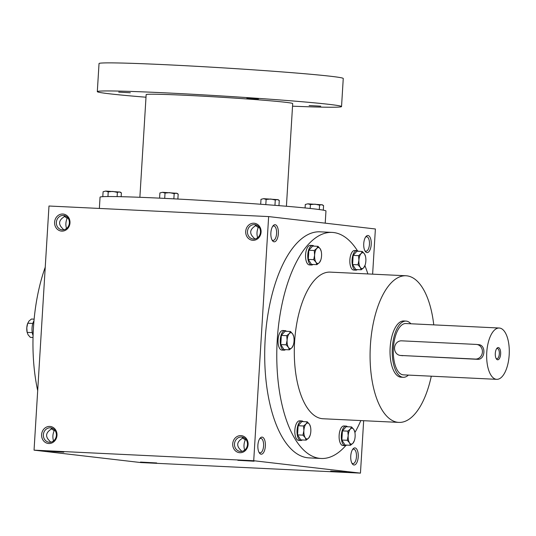 <?xml version="1.0" encoding="UTF-8"?>
<svg xmlns="http://www.w3.org/2000/svg" width="536" height="536" viewBox="0 0 536 536"><rect width="100%" height="100%" fill="white"/><g stroke="black" fill="none" stroke-linecap="round" stroke-linejoin="round"><path stroke-width="0.8" d="M351.877 463.131A7.243 3.176 92.8 0 0 352.949 463.627A7.243 3.176 92.8 0 0 356.46 456.652A7.243 3.176 92.8 0 0 353.74 449.168A7.243 3.176 92.8 0 0 353.646 449.161A7.243 3.176 92.8 0 0 352.534 449.557M355.013 447.908A8.563 3.752 92.8 0 0 353.016 448.893A8.563 3.752 92.8 0 0 350.738 456.27A8.563 3.752 92.8 0 0 352.299 463.834A8.563 3.752 92.8 0 0 357.994 458.903A8.563 3.752 92.8 0 0 355.013 447.908M275.135 224.718A8.563 3.752 92.8 0 0 273.146 225.703A8.563 3.752 92.8 0 0 270.861 233.08A8.563 3.752 92.8 0 0 272.422 240.637A8.563 3.752 92.8 0 0 278.117 235.713A8.563 3.752 92.8 0 0 275.135 224.718M272.007 239.94A7.243 3.176 92.8 0 0 273.079 240.436A7.243 3.176 92.8 0 0 276.589 233.462A7.243 3.176 92.8 0 0 273.869 225.978A7.243 3.176 92.8 0 0 273.775 225.971A7.243 3.176 92.8 0 0 272.656 226.366M255.37 225.422L258.285 227.505C256.791 230.916 256.583 234.319 257.655 237.703M256.429 238.466L257.434 237.863M256.416 225.066L253.816 226.983C249.883 230.125 249.675 233.535 253.193 237.2L254.855 238.976M262.144 437.115A8.563 3.752 92.8 0 0 260.154 438.106A8.563 3.752 92.8 0 0 257.87 445.483A8.563 3.752 92.8 0 0 259.431 453.041A8.563 3.752 92.8 0 0 265.126 448.116A8.563 3.752 92.8 0 0 262.144 437.115M259.015 452.337A7.243 3.176 92.8 0 0 260.087 452.833A7.243 3.176 92.8 0 0 263.598 445.865A7.243 3.176 92.8 0 0 260.878 438.381A7.243 3.176 92.8 0 0 260.784 438.374A7.243 3.176 92.8 0 0 259.665 438.763M242.379 437.825L245.294 439.902C243.8 443.319 243.592 446.716 244.664 450.099M243.438 450.863L244.443 450.267M243.424 437.463L240.825 439.386C236.892 442.528 236.684 445.932 240.202 449.603L241.863 451.372M53.339 441.068L52.327 441.671M50.753 442.18L49.098 440.404C45.573 436.74 45.781 433.336 49.721 430.194L52.314 428.271M53.553 440.907C52.481 437.523 52.689 434.127 54.183 430.71L51.268 428.633M66.33 228.671L65.318 229.267M63.744 229.776L62.089 228.008C58.565 224.336 58.772 220.933 62.712 217.79L65.305 215.874M66.544 228.504C65.472 225.12 65.68 221.723 67.174 218.306L64.26 216.229M140.794 462.561L34.049 450.153L253.716 460.726L360.453 473.127L140.794 462.561M372.627 274.164L375.388 228.986L268.643 216.584L48.984 206.018L34.049 450.153M363.663 420.706L360.453 473.127M368.004 235.505A8.563 3.752 92.8 0 0 366.008 236.497A8.563 3.752 92.8 0 0 363.73 243.873A8.563 3.752 92.8 0 0 365.291 251.431A8.563 3.752 92.8 0 0 370.986 246.506A8.563 3.752 92.8 0 0 368.004 235.505M345.82 445.55A113.163 49.607 -87.2 0 1 321.191 458.474L309.111 457.891A113.163 49.607 -87.2 0 1 307.644 457.771A113.163 49.607 -87.2 0 1 265.086 340.796A113.163 49.607 -87.2 0 1 319.992 231.82L332.072 232.403A113.163 49.607 -87.2 0 1 357.432 250.734M268.643 216.584L253.716 460.726M240.925 435.621A8.563 7.692 -83.4 0 0 233.488 448.123A8.563 7.692 -83.4 0 0 246.801 448.759A8.563 7.692 -83.4 0 0 240.925 435.621M48.776 443.52A8.563 7.692 96.6 0 1 42.9 430.381A8.563 7.692 96.6 0 1 56.22 431.024A8.563 7.692 96.6 0 1 48.776 443.52M253.917 223.224A8.563 7.692 -83.4 0 0 246.48 235.719A8.563 7.692 -83.4 0 0 259.793 236.363A8.563 7.692 -83.4 0 0 253.917 223.224M61.767 231.117A8.563 7.692 96.6 0 1 55.891 217.978A8.563 7.692 96.6 0 1 69.211 218.621A8.563 7.692 96.6 0 1 61.767 231.117M254.064 461.215L237.83 460.317L254.064 461.215M47.577 451.279L63.811 452.163L47.577 451.279M346.926 472.002L330.692 471.104L346.926 472.002M140.445 462.072L156.673 462.957L140.445 462.072M37.688 390.623A113.163 49.607 -87.2 0 1 45.238 267.183M431.292 376.192A73.405 32.18 -87.2 0 1 398.891 422.402A73.405 32.18 -87.2 0 1 397.933 422.328A73.405 32.18 -87.2 0 1 370.329 346.45A73.405 32.18 -87.2 0 1 405.946 275.765A73.405 32.18 -87.2 0 1 433.758 324.87M398.891 422.402L323.101 418.757A73.405 32.18 -87.2 0 1 322.149 418.676A73.405 32.18 -87.2 0 1 294.545 342.805A73.405 32.18 -87.2 0 1 330.163 272.12L405.946 275.765M403.26 377.297L401.062 377.19A28.14 12.335 -87.2 0 1 400.7 377.156A28.14 12.335 -87.2 0 1 390.114 348.072A28.14 12.335 -87.2 0 1 403.769 320.977L405.966 321.084A28.14 12.335 92.8 0 0 392.292 348.594A28.14 12.335 92.8 0 0 403.26 377.297A28.14 12.335 92.8 0 0 408.405 375.093M321.191 458.474A113.163 49.607 -87.2 0 1 319.724 458.354A113.163 49.607 -87.2 0 1 277.166 341.378A113.163 49.607 -87.2 0 1 332.072 232.403M364.922 265.668A113.163 49.607 -87.2 0 1 367.87 273.93M360.815 420.572A113.163 49.607 -87.2 0 1 354.899 432.545M62.424 229.864A7.243 6.506 96.6 0 1 62.029 229.83A7.243 6.506 96.6 0 1 56.407 221.891A7.243 6.506 96.6 0 1 63.704 215.445A7.243 6.506 96.6 0 1 69.352 223.17A7.243 6.506 96.6 0 1 62.424 229.864M254.419 224.611A7.243 6.506 -83.4 0 0 247.491 231.304A7.243 6.506 -83.4 0 0 253.139 239.023A7.243 6.506 -83.4 0 0 260.436 232.584A7.243 6.506 -83.4 0 0 254.808 224.644A7.243 6.506 -83.4 0 0 254.419 224.611M49.433 442.267A7.243 6.506 96.6 0 1 49.037 442.233A7.243 6.506 96.6 0 1 43.416 434.287A7.243 6.506 96.6 0 1 50.712 427.849A7.243 6.506 96.6 0 1 56.36 435.574A7.243 6.506 96.6 0 1 49.433 442.267M241.428 437.014A7.243 6.506 -83.4 0 0 234.5 443.701A7.243 6.506 -83.4 0 0 240.148 451.426A7.243 6.506 -83.4 0 0 247.444 444.987A7.243 6.506 -83.4 0 0 241.816 437.041A7.243 6.506 -83.4 0 0 241.428 437.014M54.183 430.71L54.886 430.287M67.174 218.306L67.878 217.884M258.989 227.083L258.285 227.505M245.997 439.48L245.294 439.902M364.869 250.727A7.243 3.176 92.8 0 0 365.941 251.223A7.243 3.176 92.8 0 0 369.451 244.255A7.243 3.176 92.8 0 0 366.731 236.771A7.243 3.176 92.8 0 0 366.637 236.765A7.243 3.176 92.8 0 0 365.525 237.153M99.361 208.444L100.051 197.168A113.163 3.015 3.5 0 1 213.187 201.06A113.163 3.015 3.5 0 1 325.962 210.983L325.218 223.157M139.876 197.302L146.161 94.611A73.405 1.956 3.5 0 1 219.546 97.143A73.405 1.956 3.5 0 1 292.696 103.575L286.412 206.266M146 97.217A122.342 3.263 3.5 0 1 109.592 93.813A122.342 3.263 3.5 0 1 97.311 91.629A122.342 3.263 3.5 0 1 219.626 95.837A122.342 3.263 3.5 0 1 341.539 106.564A122.342 3.263 3.5 0 1 292.535 106.182M309.138 105.532L320.736 106.162L309.138 105.532M118.731 92.132L130.322 92.761L118.731 92.132M246.875 98.296L258.466 98.932L246.875 98.296M97.311 91.629L99.033 63.55A122.342 3.263 3.5 0 1 221.341 67.764A122.342 3.263 3.5 0 1 343.254 78.491L341.539 106.564M178.18 194.106L176.223 193.168L174.173 193.643L169.644 192.645L165.034 193.067L162.509 192.303L159.896 192.953L162.509 192.303L177.007 193.302L178.18 194.106L177.878 199.057M159.896 192.953L159.581 198.146M165.034 193.067L164.706 198.387M174.173 193.643L173.858 198.849M279.276 200.484L277.32 199.539L275.27 200.015L270.74 199.017L266.131 199.439L263.605 198.675L260.992 199.332L263.605 198.675L278.104 199.673L279.276 200.484L278.961 205.65M260.992 199.332L260.69 204.25M266.131 199.439L265.809 204.631M275.27 200.015L274.948 205.335M323.577 205.63L321.613 204.685L319.57 205.161L315.041 204.169L310.424 204.585L307.899 203.821L305.292 204.477L307.899 203.821L322.404 204.819L323.577 205.63L323.295 210.166M305.292 204.477L305.078 207.948M310.424 204.585L310.19 208.47M319.57 205.161L319.302 209.549M121.384 192.886L119.421 191.942L117.377 192.417L112.848 191.419L108.232 191.841L105.706 191.077L103.1 191.734L105.706 191.077L120.211 192.076L121.384 192.886L121.149 196.699M103.1 191.734L102.791 196.679M108.232 191.841L107.944 196.545M117.377 192.417L117.116 196.618M34.13 319.161L31.47 319.034L28.957 321.091L27.53 323.771A7.953 3.484 -87.2 0 0 26.8 327.757L27.718 323.208L32.81 323.456M27.122 332.273A7.953 3.484 -87.2 0 1 26.8 327.757L27.122 332.273M33.085 335.563A9.789 4.288 -87.2 0 1 33.982 320.722M32.261 332.615L27.155 332.374L28.113 334.833L30.344 337.358L33.031 337.486M290.492 331.496L285.092 331.235L281.34 335.409L286.747 335.67L289.259 333.613L290.492 331.496L292.723 334.015A7.953 3.484 92.8 0 0 289.259 333.613A7.953 3.484 92.8 0 0 287.102 340.286A7.953 3.484 92.8 0 0 288.415 347.355A7.953 3.484 92.8 0 0 291.885 347.757A7.953 3.484 92.8 0 0 293.306 345.077A7.953 3.484 92.8 0 0 294.043 341.09A7.953 3.484 92.8 0 0 293.715 336.575A7.953 3.484 92.8 0 0 292.723 334.015L293.681 336.481M286.459 331.302A9.789 4.288 92.8 0 0 284.998 330.618L282.807 330.511A9.789 4.288 92.8 0 0 278.057 339.938A9.789 4.288 92.8 0 0 281.735 350.055A9.789 4.288 92.8 0 0 281.862 350.068L284.06 350.169A9.789 4.288 92.8 0 0 285.581 349.633M284.998 330.618A9.789 4.288 92.8 0 0 280.254 340.045A9.789 4.288 92.8 0 0 283.933 350.162A9.789 4.288 92.8 0 0 284.06 350.169M281.34 335.409L280.784 344.574L283.973 349.559L289.373 349.82L288.415 347.355L286.184 344.836L287.102 340.286L286.747 335.67M289.373 349.82L291.885 347.757L293.306 345.077M280.784 344.574L286.184 344.836M318.009 246.326L312.609 246.064L308.857 250.245L314.264 250.5L316.776 248.443L318.009 246.326L320.24 248.845A7.953 3.484 92.8 0 0 316.776 248.443A7.953 3.484 92.8 0 0 314.619 255.116A7.953 3.484 92.8 0 0 315.932 262.184A7.953 3.484 92.8 0 0 319.402 262.586A7.953 3.484 92.8 0 0 320.823 259.906A7.953 3.484 92.8 0 0 321.553 255.92A7.953 3.484 92.8 0 0 321.232 251.411A7.953 3.484 92.8 0 0 320.24 248.845L321.198 251.31M313.975 246.131A9.789 4.288 92.8 0 0 312.515 245.448L310.317 245.347A9.789 4.288 92.8 0 0 305.574 254.768A9.789 4.288 92.8 0 0 309.252 264.885A9.789 4.288 92.8 0 0 309.379 264.898L311.577 265.005A9.789 4.288 92.8 0 0 313.091 264.462M312.515 245.448A9.789 4.288 92.8 0 0 307.771 254.875A9.789 4.288 92.8 0 0 311.45 264.992A9.789 4.288 92.8 0 0 311.577 265.005M308.857 250.245L308.294 259.404L311.483 264.389L316.89 264.65L315.932 262.184L313.701 259.665L314.619 255.116L314.264 250.5M316.89 264.65L319.402 262.586L320.823 259.906M308.294 259.404L313.701 259.665M362.309 251.471L356.902 251.21L353.157 255.391L358.557 255.652L361.07 253.588L362.309 251.471L364.54 253.997A7.953 3.484 92.8 0 0 361.07 253.588A7.953 3.484 92.8 0 0 358.912 260.262A7.953 3.484 92.8 0 0 360.232 267.337A7.953 3.484 92.8 0 0 363.696 267.739A7.953 3.484 92.8 0 0 365.123 265.059A7.953 3.484 92.8 0 0 365.853 261.065A7.953 3.484 92.8 0 0 365.532 256.556A7.953 3.484 92.8 0 0 364.54 253.997L365.498 256.456M358.276 251.277A9.789 4.288 92.8 0 0 356.815 250.6L354.618 250.493A9.789 4.288 92.8 0 0 349.867 259.913A9.789 4.288 92.8 0 0 353.552 270.03A9.789 4.288 92.8 0 0 353.68 270.044L355.87 270.151A9.789 4.288 92.8 0 0 357.391 269.615M356.815 250.6A9.789 4.288 92.8 0 0 352.065 260.02A9.789 4.288 92.8 0 0 355.75 270.137A9.789 4.288 92.8 0 0 355.87 270.151M353.157 255.391L352.594 264.55L355.783 269.534L361.184 269.796L360.232 267.337L358.001 264.811L358.912 260.262L358.557 255.652M361.184 269.796L363.696 267.739L365.123 265.059M352.594 264.55L358.001 264.811M351.576 426.958L346.169 426.696L342.424 430.877L347.824 431.138L350.336 429.075L351.576 426.958L353.807 429.483A7.953 3.484 92.8 0 0 350.336 429.075A7.953 3.484 92.8 0 0 348.186 435.748A7.953 3.484 92.8 0 0 349.499 442.823A7.953 3.484 92.8 0 0 352.963 443.225A7.953 3.484 92.8 0 0 354.39 440.545A7.953 3.484 92.8 0 0 355.12 436.552A7.953 3.484 92.8 0 0 354.798 432.043A7.953 3.484 92.8 0 0 353.807 429.483L354.765 431.942M347.542 426.763A9.789 4.288 92.8 0 0 346.082 426.087L343.884 425.979A9.789 4.288 92.8 0 0 339.134 435.406A9.789 4.288 92.8 0 0 342.819 445.523A9.789 4.288 92.8 0 0 342.946 445.53L345.137 445.637A9.789 4.288 92.8 0 0 346.658 445.101M346.082 426.087A9.789 4.288 92.8 0 0 341.332 435.507A9.789 4.288 92.8 0 0 345.017 445.624A9.789 4.288 92.8 0 0 345.137 445.637M342.424 430.877L341.861 440.036L345.05 445.021L350.45 445.282L349.499 442.823L347.268 440.297L348.186 435.748L347.824 431.138M350.45 445.282L352.963 443.225L354.39 440.545M341.861 440.036L347.268 440.297M307.275 421.812L301.875 421.551L298.123 425.731L303.53 425.986L306.043 423.929L307.275 421.812L309.507 424.331A7.953 3.484 92.8 0 0 306.043 423.929A7.953 3.484 92.8 0 0 303.885 430.602A7.953 3.484 92.8 0 0 305.198 437.671A7.953 3.484 92.8 0 0 308.669 438.08A7.953 3.484 92.8 0 0 310.089 435.393A7.953 3.484 92.8 0 0 310.82 431.406A7.953 3.484 92.8 0 0 310.498 426.897A7.953 3.484 92.8 0 0 309.507 424.331L310.465 426.797M303.242 421.618A9.789 4.288 92.8 0 0 301.781 420.934L299.584 420.834A9.789 4.288 92.8 0 0 294.84 430.254A9.789 4.288 92.8 0 0 298.519 440.371A9.789 4.288 92.8 0 0 298.646 440.384L300.843 440.492A9.789 4.288 92.8 0 0 302.358 439.956M301.781 420.934A9.789 4.288 92.8 0 0 297.038 430.361A9.789 4.288 92.8 0 0 300.716 440.478A9.789 4.288 92.8 0 0 300.843 440.492M298.123 425.731L297.56 434.89L300.75 439.875L306.156 440.136L305.198 437.671L302.967 435.152L303.885 430.602L303.53 425.986M306.156 440.136L308.669 438.08L310.089 435.393M297.56 434.89L302.967 435.152M496.095 358.423A5.126 2.245 92.8 0 0 496.832 358.758A5.126 2.245 92.8 0 0 499.318 353.82A5.126 2.245 92.8 0 0 497.388 348.527A5.126 2.245 92.8 0 0 497.328 348.521A5.126 2.245 92.8 0 0 496.557 348.782M476.276 344.42L401.585 340.829A7.343 6.593 -83.4 0 0 394.563 347.609A7.343 6.593 -83.4 0 0 400.292 355.442A7.343 6.593 -83.4 0 0 400.693 355.475L475.378 359.066A7.343 6.593 -83.4 0 0 482.4 352.286A7.343 6.593 -83.4 0 0 476.672 344.454A7.343 6.593 -83.4 0 0 476.276 344.42M410.871 323.771A28.14 12.335 92.8 0 0 406.328 321.111A28.14 12.335 92.8 0 0 405.966 321.084M478.34 344.661C486.353 344.554 485.422 360.105 477.449 359.308L475.378 359.066M400.292 355.442L477.449 359.308M499.204 328.019L405.846 323.53A25.695 11.263 92.8 0 0 393.364 348.648A25.695 11.263 92.8 0 0 403.38 374.852L496.738 379.341A25.695 11.263 92.8 0 0 509.2 354.604A25.695 11.263 92.8 0 0 499.539 328.045A25.695 11.263 92.8 0 0 499.204 328.019A25.695 11.263 92.8 0 0 486.722 353.137A25.695 11.263 92.8 0 0 496.738 379.341M498.346 347.576A6.117 2.68 92.8 0 0 496.919 348.286A6.117 2.68 92.8 0 0 495.291 353.552A6.117 2.68 92.8 0 0 496.41 358.953A6.117 2.68 92.8 0 0 500.477 355.435A6.117 2.68 92.8 0 0 498.346 347.576M402.757 355.716L400.693 355.475M293.715 336.575L293.607 336.092M321.232 251.411L321.124 250.922M365.532 256.556L365.418 256.074M354.798 432.043L354.691 431.56M310.498 426.897L310.391 426.415M476.672 344.454L478.742 344.695"/></g></svg>
